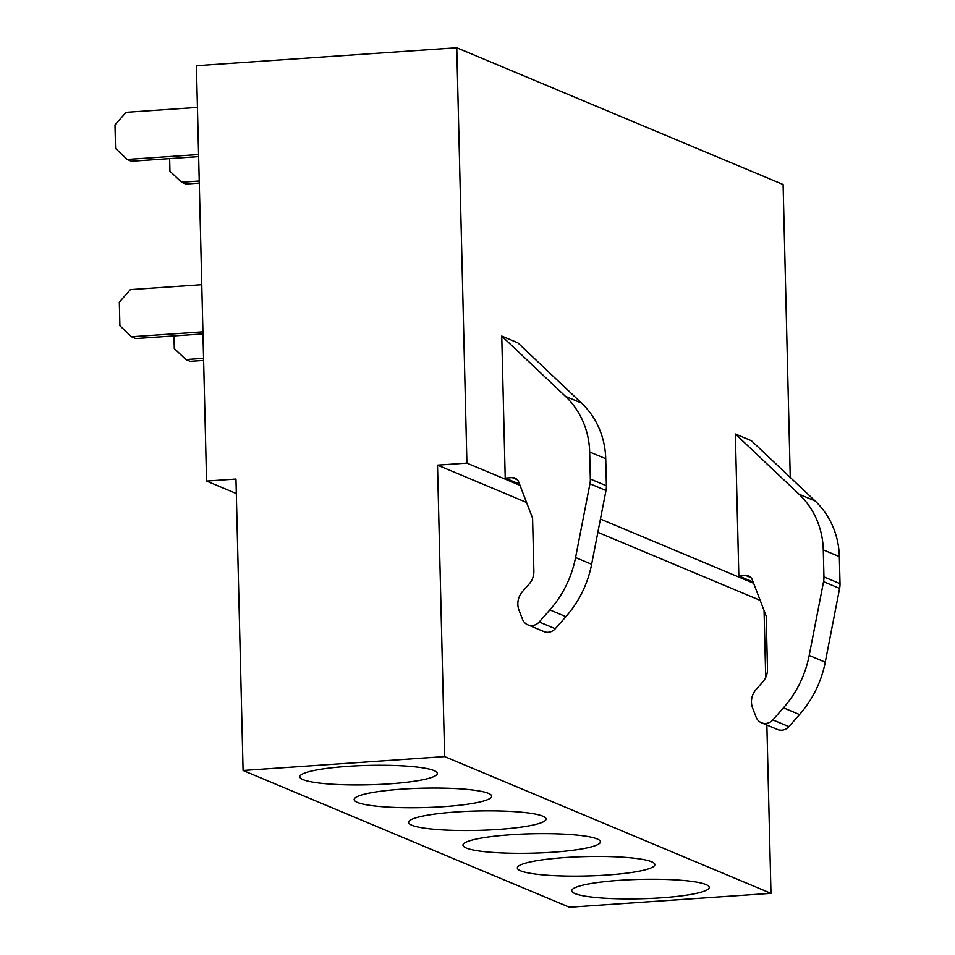 <?xml version="1.0" encoding="UTF-8"?>
<svg xmlns="http://www.w3.org/2000/svg" width="955" height="955" viewBox="0 0 955 955"><rect width="100%" height="100%" fill="white"/><g stroke="black" fill="none" stroke-linecap="round" stroke-linejoin="round"><path stroke-width="1.43" d="M790.251 477.44L783.1 184.518L456.765 47.75L196.42 65.704L206.567 481.057L235.969 479.04L243.083 770.482L444.636 756.587L770.983 893.355L569.419 907.25L243.083 770.482M627.399 898.918A68.772 9.705 -1.4 0 1 571.89 890.084A68.772 9.705 -1.4 0 1 653.566 879.233A68.772 9.705 -1.4 0 1 709.052 886.729A68.772 9.705 -1.4 0 1 627.399 898.918M599.179 856.444A68.772 9.705 -1.4 0 1 654.664 863.929A68.772 9.705 -1.4 0 1 573.012 876.129A68.772 9.705 -1.4 0 1 517.491 867.283A68.772 9.705 -1.4 0 1 599.179 856.444M544.792 833.643A68.772 9.705 -1.4 0 1 600.277 841.14A68.772 9.705 -1.4 0 1 518.625 853.328A68.772 9.705 -1.4 0 1 463.103 844.495A68.772 9.705 -1.4 0 1 544.792 833.643M490.404 810.855A68.772 9.705 -1.4 0 1 545.89 818.351A68.772 9.705 -1.4 0 1 464.237 830.54A68.772 9.705 -1.4 0 1 408.716 821.694A68.772 9.705 -1.4 0 1 490.404 810.855M436.017 788.054A68.772 9.705 -1.4 0 1 491.503 795.551A68.772 9.705 -1.4 0 1 409.85 807.751A68.772 9.705 -1.4 0 1 354.329 798.905A68.772 9.705 -1.4 0 1 436.017 788.054M381.618 765.265A68.772 9.705 -1.4 0 1 437.104 772.762A68.772 9.705 -1.4 0 1 355.463 784.95A68.772 9.705 -1.4 0 1 299.942 776.105A68.772 9.705 -1.4 0 1 381.618 765.265M764.06 610.52L765.707 677.477M766.865 725.024L770.983 893.355M456.765 47.75L466.911 463.115L437.521 465.133L444.636 756.587M753.614 583.266L600.432 519.066M519.998 485.355L466.911 463.115M735.362 433.976L738.836 575.996L745.819 575.519A7.055 6.661 -67.3 0 1 752.242 579.673L766.197 616.071L767.486 669.097A17.632 16.653 -67.3 0 1 762.866 681.786L756.085 689.486A17.632 16.653 -67.3 0 0 752.624 708.085L756.145 717.229A10.577 9.992 -67.3 0 0 772.834 719.915L783.47 707.834L799.526 714.555A105.802 99.905 112.7 0 0 825.251 662.185L839.612 588.411A21.165 19.983 -67.3 0 0 840.018 583.66L839.338 556.622A81.844 77.283 112.7 0 0 815.104 500.945L751.418 440.709L735.362 433.976L799.049 494.213A81.844 77.283 112.7 0 1 823.282 549.889L839.338 556.622M753.125 581.989L738.836 575.996M519.508 484.089L505.219 478.097L512.202 477.607A7.055 6.661 -67.3 0 1 518.625 481.774L532.58 518.159L533.869 571.197A17.632 16.653 -67.3 0 1 529.249 583.875L522.469 591.587A17.632 16.653 -67.3 0 0 519.007 610.173L522.528 619.329A10.577 9.992 -67.3 0 0 539.217 622.003L549.853 609.923L565.909 616.655A105.802 99.905 112.7 0 0 591.634 564.274L605.995 490.5A21.165 19.983 -67.3 0 0 606.401 485.749L605.721 458.71A81.844 77.283 112.7 0 0 581.488 403.046L517.801 342.797L501.745 336.065L505.219 478.097M236.315 493.532L206.567 481.057M760.168 600.361L597.854 532.329M526.551 502.449L437.521 465.133M761.445 722.756L777.501 729.489A10.577 9.992 -67.3 0 0 788.89 726.636L799.526 714.555M825.251 662.185L809.183 655.452L823.556 581.679A21.165 19.983 -67.3 0 0 823.95 576.927L823.282 549.889M809.183 655.452A105.802 99.905 112.7 0 1 783.47 707.834M527.817 624.845L543.884 631.577A10.577 9.992 -67.3 0 0 555.273 628.736L565.909 616.655M581.488 403.046L565.432 396.313L501.745 336.065M565.432 396.313A81.844 77.283 112.7 0 1 589.665 451.978L605.721 458.71M591.634 564.274L575.567 557.553L589.939 483.779A21.165 19.983 -67.3 0 0 590.333 479.016L589.665 451.978M575.567 557.553A105.802 99.905 112.7 0 1 549.853 609.923M199.285 183.109L185.855 184.04L181.581 182.238L199.237 181.02M181.581 182.238L169.954 171.243L169.644 158.614M198.64 156.608L131.468 161.24L127.182 159.449L198.592 154.519M127.182 159.449L115.567 148.455L114.982 124.89L126.036 112.332L197.434 107.402M203.618 360.429L190.188 361.348L185.915 359.558L203.57 358.34M185.915 359.558L174.288 348.551L173.977 335.921M202.973 333.928L135.801 338.559L131.515 336.757L202.926 331.839M131.515 336.757L119.9 325.762L119.315 302.198L130.369 289.64L201.768 284.721M788.89 726.636L772.834 719.915M751.084 577.727L745.819 575.519M815.104 500.945L799.049 494.213M840.018 583.66L823.95 576.927M839.612 588.411L823.556 581.679M555.273 628.736L539.217 622.003M517.467 479.816L512.202 477.607M606.401 485.749L590.333 479.016M605.995 490.5L589.939 483.779"/></g></svg>
